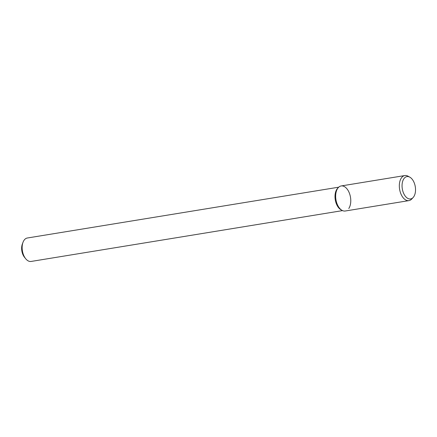 <?xml version="1.0" encoding="UTF-8"?>
<svg xmlns="http://www.w3.org/2000/svg" width="437" height="437" viewBox="0 0 437 437"><rect width="100%" height="100%" fill="white"/><g stroke="black" fill="none" stroke-linecap="round" stroke-linejoin="round"><path stroke-width="0.66" d="M338.724 187.183L27.285 238.012A11.87 6.894 80.7 0 0 23.008 242.311L22.336 244.103A9.494 5.517 80.7 0 0 24.483 257.24L25.69 258.731A11.87 6.894 80.7 0 0 31.114 261.446L342.548 210.612M23.008 242.311A11.87 6.894 80.7 0 0 25.69 258.731M338.358 187.549L337.522 188.445A11.87 6.894 80.7 0 0 335.266 199.775A11.87 6.894 80.7 0 0 341.007 209.798L342.084 210.383A12.695 7.374 80.7 0 1 335.938 199.665A12.695 7.374 80.7 0 1 338.358 187.549A12.695 7.374 80.7 0 1 348.677 191.543A12.695 7.374 80.7 0 1 348.781 208.515M409.802 177.154L408.016 176.177A12.695 7.374 80.7 0 0 404.837 175.554L341.171 185.949A12.695 7.374 80.7 0 0 335.938 199.665A12.695 7.374 80.7 0 0 345.263 211.005L408.928 200.616A12.695 7.374 80.7 0 0 411.741 199.015L413.123 197.524A11.324 6.577 80.7 0 0 413.752 196.726A11.324 6.577 80.7 0 0 415.15 185.998A11.324 6.577 80.7 0 0 409.802 177.154A11.324 6.577 80.7 0 0 402.302 188.833A11.324 6.577 80.7 0 0 413.123 197.524M404.837 175.554A12.695 7.374 80.7 0 0 399.609 189.276A12.695 7.374 80.7 0 0 408.928 200.616"/></g></svg>
